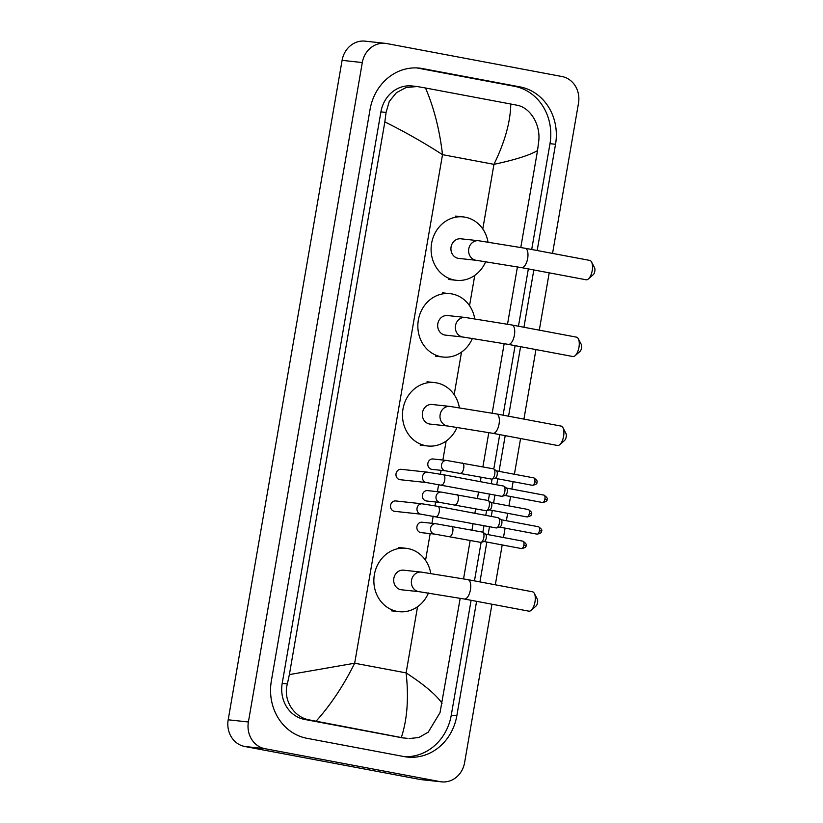 <?xml version="1.0" encoding="UTF-8"?>
<svg xmlns="http://www.w3.org/2000/svg" width="823" height="823" viewBox="0 0 823 823"><rect width="100%" height="100%" fill="white"/><g stroke="black" fill="none" stroke-linecap="round" stroke-linejoin="round"><path stroke-width="1.23" d="M491.959 604.216L464.594 762.654A23.188 20.842 -83.8 0 1 441.601 781.85L421.386 779.648A23.188 20.842 -83.8 0 1 419.946 779.443L244.729 746.482A23.188 20.842 -83.8 0 1 228.187 719.796L342.09 60.346A23.188 20.842 -83.8 0 1 365.093 41.15L385.298 43.352A23.188 20.842 -83.8 0 1 386.738 43.557L561.955 76.518A23.188 20.842 -83.8 0 1 578.497 103.204L552.552 253.412M441.601 781.85A23.188 20.842 -83.8 0 1 440.161 781.634L264.944 748.683A23.188 20.842 -83.8 0 1 248.392 721.987L362.305 62.548A23.188 20.842 -83.8 0 1 385.298 43.352M549.198 272.845L539.302 330.157M535.948 349.58L523.932 419.102M520.578 438.525L514.406 474.254M513.13 481.681L511.844 489.088M510.569 496.506L508.943 505.888M507.668 513.315L506.382 520.712M505.106 528.14L503.481 537.512M502.205 544.939L495.312 584.793M537.182 250.521L555.535 144.282A49.853 44.802 96.2 0 0 519.961 86.888L422.621 68.587A49.853 44.802 96.2 0 0 419.524 68.124A49.853 44.802 96.2 0 0 370.072 109.397L271.353 680.919A49.853 44.802 96.2 0 0 306.938 738.303L404.278 756.615A49.853 44.802 96.2 0 0 407.375 757.067A49.853 44.802 96.2 0 0 456.816 715.804L476.589 601.325M479.943 581.902L486.835 542.048M488.111 534.621L489.49 526.679M491.259 516.391L492.298 510.425M493.574 502.997L494.952 495.045M496.722 484.768L497.761 478.791M499.036 471.363L505.209 435.634M508.563 416.212L520.578 346.689M523.932 327.266L533.829 269.954M531.699 249.492L549.98 143.675A49.853 44.802 96.2 0 0 514.406 86.292L417.055 67.98A49.853 44.802 96.2 0 0 416.736 67.918M404.607 756.676A49.853 44.802 96.2 0 0 451.261 715.197L471.106 600.296M474.459 580.873L481.126 542.316M482.864 532.234L484.006 525.65M485.776 515.363L486.588 510.682M488.327 500.6L489.469 494.016M491.238 483.729L492.051 479.048M493.79 468.976L499.726 434.606M503.079 415.183L515.095 345.65M518.449 326.227L528.345 268.915M510.785 104.027L516.577 105.138C530.351 107.299 540.701 124.674 538.736 141.155L537.522 150.609C529.477 155.29 514.951 159.868 493.954 164.343C504.838 142.06 510.445 121.958 510.785 104.027L425.481 87.989C433.906 107.463 439.585 129.695 442.517 154.662C424.112 142.78 404.885 131.855 384.845 121.897L386.069 112.432L389.269 101.466L396.347 92.732L406.109 87.516L417.148 86.528L411.963 85.962A31.305 28.136 96.2 0 0 380.915 111.877L282.196 683.399A31.305 28.136 96.2 0 0 304.531 719.425L401.881 737.737A31.305 28.136 96.2 0 0 403.815 738.025L309.86 720.012C294.089 717.625 282.773 700.157 287.35 683.954L289.377 674.582L354.672 663.225C343.623 685.487 330.764 704.797 316.114 721.164M537.522 150.609L520.794 247.456M517.43 266.878L507.534 324.19M504.18 343.613L492.175 413.146M488.811 432.569L482.895 466.857M481.116 477.134L480.334 481.681M478.554 491.959L477.433 498.481M475.653 508.768L474.871 513.315M473.091 523.593L471.97 530.115M470.19 540.392L463.555 578.836M460.201 598.249L440.017 712.677L428.186 732.213L418.928 737.48L409.01 738.591M384.845 121.897L289.377 674.582M417.148 86.528L425.481 87.989M401.418 737.213C407.282 719.281 408.846 697.842 406.109 672.895C424.287 684.757 436.272 694.89 442.054 703.305M591.572 262.023L594.545 267.732A4.053 1.769 100.7 0 1 594.813 271.251A4.053 1.769 100.7 0 1 593.239 274.707L588.394 278.946A9.855 4.31 -79.3 0 0 592.221 270.561A9.855 4.31 -79.3 0 0 591.572 262.023A9.855 4.31 -79.3 0 0 589.741 260.407L525.197 248.268A9.855 4.31 100.7 0 1 527.666 258.422A9.855 4.31 100.7 0 1 521.545 267.64L586.099 279.779A9.855 4.31 -79.3 0 0 588.394 278.946M476.414 260.325A9.855 8.858 96.2 0 1 475.797 260.233A9.855 8.858 96.2 0 1 468.76 248.885A9.855 8.858 96.2 0 1 478.544 240.728L460.859 238.804A9.855 8.858 96.2 0 0 451.025 247.301A9.855 8.858 96.2 0 0 458.113 258.309A9.855 8.858 96.2 0 0 458.73 258.401L476.414 260.325L521.545 267.64M485.724 261.57A31.881 28.651 -83.8 0 1 456.343 280.304A31.881 28.651 -83.8 0 1 454.368 280.005A31.881 28.651 -83.8 0 1 431.437 244.4A31.881 28.651 -83.8 0 1 463.236 216.912A31.881 28.651 -83.8 0 1 465.211 217.2A31.881 28.651 -83.8 0 1 487.988 241.983M578.322 338.757L581.295 344.467A4.053 1.769 100.7 0 1 581.563 347.985A4.053 1.769 100.7 0 1 579.989 351.442L575.133 355.68A9.855 4.31 -79.3 0 0 578.96 347.296A9.855 4.31 -79.3 0 0 578.322 338.757A9.855 4.31 -79.3 0 0 576.491 337.152L511.937 325.003A9.855 4.31 100.7 0 1 514.416 335.156A9.855 4.31 100.7 0 1 508.295 344.374L572.849 356.513A9.855 4.31 -79.3 0 0 575.133 355.68M463.154 337.06A9.855 8.858 96.2 0 1 462.547 336.967A9.855 8.858 96.2 0 1 455.51 325.62A9.855 8.858 96.2 0 1 465.283 317.462L447.599 315.538A9.855 8.858 96.2 0 0 437.774 324.036A9.855 8.858 96.2 0 0 444.862 335.043A9.855 8.858 96.2 0 0 445.469 335.136L463.154 337.06L508.295 344.374M472.464 338.304A31.881 28.651 -83.8 0 1 443.093 357.038A31.881 28.651 -83.8 0 1 441.107 356.74A31.881 28.651 -83.8 0 1 418.187 321.135A31.881 28.651 -83.8 0 1 449.986 293.646A31.881 28.651 -83.8 0 1 451.961 293.934A31.881 28.651 -83.8 0 1 474.737 318.717M562.953 427.713L565.936 433.423A4.053 1.769 100.7 0 1 566.193 436.941A4.053 1.769 100.7 0 1 564.619 440.398L559.774 444.636A9.855 4.31 -79.3 0 0 563.601 436.252A9.855 4.31 -79.3 0 0 562.953 427.713A9.855 4.31 -79.3 0 0 561.121 426.098L496.578 413.959A9.855 4.31 100.7 0 1 499.047 424.112A9.855 4.31 100.7 0 1 492.926 433.33L557.48 445.469A9.855 4.31 -79.3 0 0 559.774 444.636M447.794 426.016A9.855 8.858 96.2 0 1 447.177 425.923A9.855 8.858 96.2 0 1 440.14 414.576A9.855 8.858 96.2 0 1 449.924 406.418L432.24 404.494A9.855 8.858 96.2 0 0 422.405 412.992A9.855 8.858 96.2 0 0 429.493 423.999A9.855 8.858 96.2 0 0 430.11 424.092L447.794 426.016L492.926 433.33M457.104 427.26A31.881 28.651 -83.8 0 1 427.723 445.984A31.881 28.651 -83.8 0 1 425.748 445.696A31.881 28.651 -83.8 0 1 402.817 410.091A31.881 28.651 -83.8 0 1 434.616 382.592A31.881 28.651 -83.8 0 1 436.591 382.89A31.881 28.651 -83.8 0 1 459.368 407.673M534.333 593.404L537.316 599.113A4.053 1.769 100.7 0 1 537.573 602.631A4.053 1.769 100.7 0 1 535.999 606.078L531.154 610.327A9.855 4.31 -79.3 0 0 534.981 601.942A9.855 4.31 -79.3 0 0 534.333 593.404A9.855 4.31 -79.3 0 0 532.502 591.788L467.958 579.649A9.855 4.31 100.7 0 1 470.427 589.803A9.855 4.31 100.7 0 1 464.306 599.021L528.86 611.16A9.855 4.31 -79.3 0 0 531.154 610.327M419.174 591.696A9.855 8.858 96.2 0 1 418.557 591.614A9.855 8.858 96.2 0 1 411.521 580.266A9.855 8.858 96.2 0 1 421.304 572.108L403.62 570.185A9.855 8.858 96.2 0 0 393.785 578.682A9.855 8.858 96.2 0 0 400.873 589.69A9.855 8.858 96.2 0 0 401.49 589.782L419.174 591.696L464.306 599.021M428.485 592.951A31.881 28.651 -83.8 0 1 399.104 611.674A31.881 28.651 -83.8 0 1 397.128 611.386A31.881 28.651 -83.8 0 1 374.198 575.781A31.881 28.651 -83.8 0 1 405.996 548.283A31.881 28.651 -83.8 0 1 407.971 548.581A31.881 28.651 -83.8 0 1 430.748 573.364M426.561 482.566L400.091 479.696A5.216 4.691 -83.8 0 1 399.762 479.644A5.216 4.691 -83.8 0 1 396.017 473.822A5.216 4.691 -83.8 0 1 401.213 469.316L427.693 472.196A5.216 4.691 -83.8 0 0 422.466 476.836A5.216 4.691 -83.8 0 0 426.242 482.525A5.216 4.691 -83.8 0 0 426.561 482.566L501.608 496.3A5.216 2.284 100.7 0 0 501.691 496.31A5.216 2.284 100.7 0 0 502.081 496.279A5.216 2.284 100.7 0 0 504.849 491.424A5.216 2.284 100.7 0 0 503.974 486.239A5.216 2.284 100.7 0 0 503.542 486.043A5.216 2.284 100.7 0 0 503.46 486.033M506.34 488.049A3.765 1.646 100.7 0 1 506.659 488.183A3.765 1.646 100.7 0 1 507.287 491.928A3.765 1.646 100.7 0 1 505.291 495.436L502.081 496.279M421.098 514.2L394.629 511.32A5.216 4.691 -83.8 0 1 394.299 511.278A5.216 4.691 -83.8 0 1 390.555 505.445A5.216 4.691 -83.8 0 1 395.75 500.95L422.23 503.83A5.216 4.691 -83.8 0 0 417.004 508.47A5.216 4.691 -83.8 0 0 420.779 514.149A5.216 4.691 -83.8 0 0 421.098 514.2L496.146 527.934A5.216 2.284 100.7 0 0 496.228 527.944A5.216 2.284 100.7 0 0 496.619 527.913A5.216 2.284 100.7 0 0 499.386 523.047A5.216 2.284 100.7 0 0 498.512 517.873A5.216 2.284 100.7 0 0 498.08 517.677A5.216 2.284 100.7 0 0 497.997 517.667M500.878 519.683A3.765 1.646 100.7 0 1 501.197 519.817A3.765 1.646 100.7 0 1 501.824 523.562A3.765 1.646 100.7 0 1 499.828 527.07L496.619 527.913M445.562 470.828L431.921 469.347A5.216 4.691 -83.8 0 1 431.602 469.305A5.216 4.691 -83.8 0 1 427.847 463.472A5.216 4.691 -83.8 0 1 433.052 458.977L446.694 460.458A5.216 4.691 -83.8 0 0 441.467 465.108A5.216 4.691 -83.8 0 0 445.243 470.787A5.216 4.691 -83.8 0 0 445.562 470.828L491.506 479.089A5.216 2.284 100.7 0 1 491.434 479.068M493.358 468.822A5.216 2.284 100.7 0 1 493.44 468.832A5.216 2.284 100.7 0 1 493.872 469.028A5.216 2.284 100.7 0 1 494.716 474.387A5.216 2.284 100.7 0 1 491.979 479.068A5.216 2.284 100.7 0 1 491.588 479.099A5.216 2.284 100.7 0 1 491.506 479.089M496.238 470.838A3.765 1.646 100.7 0 1 496.557 470.972A3.765 1.646 100.7 0 1 497.185 474.717A3.765 1.646 100.7 0 1 495.189 478.225L491.979 479.068M440.099 502.462L426.458 500.981A5.216 4.691 -83.8 0 1 426.129 500.929A5.216 4.691 -83.8 0 1 422.384 495.107A5.216 4.691 -83.8 0 1 427.59 490.611L441.231 492.092A5.216 4.691 -83.8 0 0 436.005 496.732A5.216 4.691 -83.8 0 0 439.78 502.411A5.216 4.691 -83.8 0 0 440.099 502.462L486.043 510.723A5.216 2.284 100.7 0 1 485.971 510.702M487.895 500.456A5.216 2.284 100.7 0 1 487.977 500.466A5.216 2.284 100.7 0 1 488.409 500.662A5.216 2.284 100.7 0 1 489.253 506.011A5.216 2.284 100.7 0 1 486.516 510.702A5.216 2.284 100.7 0 1 486.126 510.733A5.216 2.284 100.7 0 1 486.043 510.723M490.775 502.472A3.765 1.646 100.7 0 1 491.094 502.606A3.765 1.646 100.7 0 1 491.722 506.351A3.765 1.646 100.7 0 1 489.726 509.859L486.516 510.702M434.637 534.096L420.995 532.615A5.216 4.691 -83.8 0 1 420.666 532.563A5.216 4.691 -83.8 0 1 416.922 526.741A5.216 4.691 -83.8 0 1 422.117 522.235L435.768 523.716A5.216 4.691 -83.8 0 0 430.542 528.366A5.216 4.691 -83.8 0 0 434.307 534.045A5.216 4.691 -83.8 0 0 434.637 534.096L480.581 542.347A5.216 2.284 100.7 0 1 480.509 542.336M482.432 532.09A5.216 2.284 100.7 0 1 482.515 532.1A5.216 2.284 100.7 0 1 482.947 532.286A5.216 2.284 100.7 0 1 483.79 537.645A5.216 2.284 100.7 0 1 481.054 542.326A5.216 2.284 100.7 0 1 480.663 542.357A5.216 2.284 100.7 0 1 480.581 542.347M485.313 534.096A3.765 1.646 100.7 0 1 485.632 534.24A3.765 1.646 100.7 0 1 486.259 537.985A3.765 1.646 100.7 0 1 484.263 541.493L481.054 542.326M482.792 228.979L493.954 164.343L442.517 154.662L354.672 663.225L406.109 672.895L417.539 606.757M425.553 560.35L430.172 533.613M431.952 523.305L433.196 516.103M434.966 505.816L435.634 501.979M437.414 491.67L438.659 484.469M440.428 474.192L441.097 470.345M442.877 460.047L446.148 441.066M454.173 394.659L461.518 352.11M469.532 305.714L474.768 275.376M248.392 721.987L228.187 719.796M264.944 748.683L244.729 746.482M440.161 781.634L419.946 779.443M362.305 62.548L342.09 60.346M417.055 67.98L422.621 68.587M514.406 86.292L519.961 86.888M549.98 143.675L555.535 144.282M451.261 715.197L456.816 715.804M401.881 737.737L407.21 738.324M304.531 719.425L309.86 720.012M282.196 683.399L287.35 683.954M380.915 111.877L386.069 112.432M542.552 502.524C546.071 501.835 547.542 500.806 546.966 499.468C547.964 498.687 546.956 497.246 543.952 495.117A3.765 1.646 100.7 0 1 544.898 499.005A3.765 1.646 100.7 0 1 542.552 502.524L505.116 495.487M546.966 499.468L544.898 499.005M427.693 472.196L443.391 474.737A5.216 2.284 100.7 0 1 444.698 480.107A5.216 2.284 100.7 0 1 444.636 480.426A5.216 2.284 100.7 0 1 441.467 484.984M537.09 534.158C540.608 533.458 542.079 532.44 541.503 531.092C542.501 530.321 541.493 528.87 538.489 526.751A3.765 1.646 100.7 0 1 539.435 530.629A3.765 1.646 100.7 0 1 537.09 534.158L499.654 527.111M541.503 531.092L539.435 530.629M422.23 503.83L437.929 506.361A5.216 2.284 100.7 0 1 439.235 511.741A5.216 2.284 100.7 0 1 439.173 512.06A5.216 2.284 100.7 0 1 435.995 516.618M532.45 485.313C535.968 484.624 537.44 483.595 536.863 482.257C537.861 481.476 536.853 480.035 533.849 477.906A3.765 1.646 100.7 0 1 534.796 481.794A3.765 1.646 100.7 0 1 532.45 485.313L495.014 478.276M536.863 482.257L534.796 481.794M462.31 462.989A5.216 2.284 100.7 0 1 462.392 462.999A5.216 2.284 100.7 0 1 463.637 468.688A5.216 2.284 100.7 0 1 460.541 473.266A5.216 2.284 100.7 0 1 460.458 473.246M526.987 516.947C530.506 516.247 531.977 515.229 531.401 513.881C532.399 513.11 531.391 511.659 528.387 509.54A3.765 1.646 100.7 0 1 529.333 513.418A3.765 1.646 100.7 0 1 526.987 516.947L489.551 509.91M531.401 513.881L529.333 513.418M456.847 494.613A5.216 2.284 100.7 0 1 456.93 494.623A5.216 2.284 100.7 0 1 458.174 500.322A5.216 2.284 100.7 0 1 455.078 504.89A5.216 2.284 100.7 0 1 454.996 504.88M521.525 548.581C525.043 547.881 526.514 546.863 525.938 545.515C526.936 544.744 525.928 543.293 522.924 541.174A3.765 1.646 100.7 0 1 523.87 545.052A3.765 1.646 100.7 0 1 521.525 548.581L484.089 541.534M525.938 545.515L523.87 545.052M451.385 526.247A5.216 2.284 100.7 0 1 451.467 526.257A5.216 2.284 100.7 0 1 452.712 531.956A5.216 2.284 100.7 0 1 449.615 536.524A5.216 2.284 100.7 0 1 449.533 536.514M478.544 240.728L525.197 248.268M463.236 216.912L455.654 216.089M456.343 280.304L448.761 279.47M465.283 317.462L511.937 325.003M449.986 293.646L442.404 292.823M443.093 357.038L435.511 356.215M449.924 406.418L496.578 413.959M434.616 382.592L427.034 381.769M427.723 445.984L420.152 445.161M421.304 572.108L467.958 579.649M405.996 548.283L398.414 547.46M399.104 611.674L391.532 610.851M443.391 474.737L503.542 486.043M506.659 488.183L503.974 486.239M543.952 495.117L506.515 488.08M437.929 506.361L498.08 517.677M501.197 519.817L498.512 517.873M538.489 526.751L501.042 519.714M493.44 468.832L446.694 460.458M496.557 470.972L493.872 469.028M533.849 477.906L496.413 470.869M487.977 500.466L441.231 492.092M491.094 502.606L488.409 500.662M528.387 509.54L490.94 502.503M482.515 532.1L435.768 523.716M485.632 534.24L482.947 532.286M522.924 541.174L485.477 534.127"/></g></svg>
